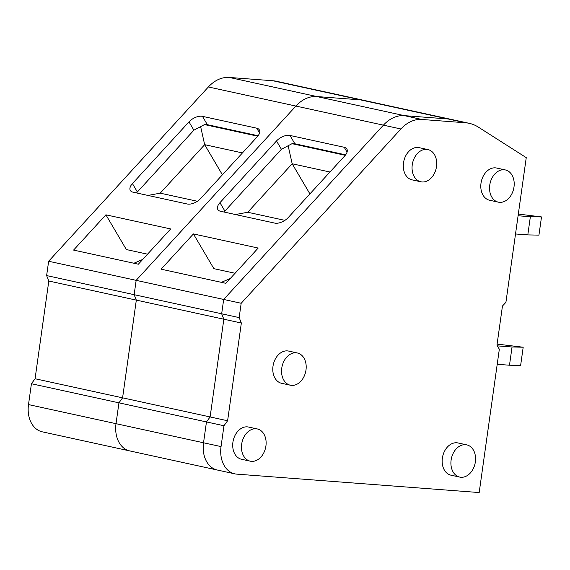 <?xml version="1.0" encoding="UTF-8"?>
<svg xmlns="http://www.w3.org/2000/svg" width="570" height="570" viewBox="0 0 570 570"><rect width="100%" height="100%" fill="white"/><g stroke="black" fill="none" stroke-linecap="round" stroke-linejoin="round"><path stroke-width="0.85" d="M223.967 425.747L227.608 420.76L210.109 416.941L206.461 421.928L203.533 442.776L221.039 446.595L223.967 425.747L206.461 421.928L210.109 416.941L122.586 397.839L118.945 402.833L116.016 423.681A26.377 19.366 102.3 0 0 129.789 450.927A26.377 19.366 102.3 0 0 131.748 451.212M31.428 383.731L118.945 402.833L116.016 423.681L203.533 442.776L206.461 421.928L118.945 402.833L122.586 397.839L136.323 300.119L134.15 294.683L136.323 300.119L48.806 281.017L35.069 378.744L31.428 383.731L28.5 404.579A26.377 19.366 102.3 0 0 42.266 431.825L217.305 470.022A26.377 19.366 102.3 0 0 219.265 470.314M48.806 281.017L46.626 275.581L48.642 261.252L208.378 86.961A36.836 27.039 102.3 0 1 229.318 77.449L272.88 80.755A50.409 37 102.3 0 1 276.628 81.303L364.144 100.405A50.409 37 102.3 0 0 360.397 99.857L316.834 96.544A36.836 27.039 102.3 0 0 295.894 106.063L136.159 280.347L134.15 294.683L221.666 313.785L223.839 319.214L221.666 313.785L239.165 317.604L241.181 303.269L400.917 128.977A36.836 27.039 102.3 0 1 421.857 119.465L465.491 122.778A50.516 37.078 102.3 0 1 469.245 123.327A50.516 37.078 102.3 0 1 478.316 127.096L526.253 157.641L505.918 302.321L502.462 306.005L496.969 345.092L499.327 349.225L479.185 492.551L236.771 474.133A26.377 19.366 102.3 0 1 234.804 473.848A26.377 19.366 102.3 0 1 221.039 446.595M469.245 123.327L451.746 119.508A50.516 37.078 102.3 0 0 447.984 118.959A50.409 37 102.3 0 0 447.913 118.952L404.351 115.646A36.836 27.039 102.3 0 0 383.411 125.158L223.675 299.45L221.666 313.785L223.675 299.45L241.181 303.269M227.608 420.76L241.345 323.033L223.839 319.214L210.109 416.941L223.839 319.214L136.323 300.119L122.586 397.839L35.069 378.744M217.305 470.022A26.377 19.366 102.3 0 1 203.533 442.776A26.377 19.366 102.3 0 0 217.305 470.022L234.804 473.848M274.747 223.105A10.552 5.615 -30.5 0 0 288.206 217.583L344.764 155.867A10.552 5.615 -30.5 0 0 346.859 148.991A10.552 5.615 -30.5 0 0 344.23 147.288L289.966 135.446A10.552 5.615 -30.5 0 0 276.507 140.968L219.949 202.685A10.552 5.615 -30.5 0 0 217.854 209.561A10.552 5.615 -30.5 0 0 220.483 211.263L274.747 223.105M258.182 248.057L193.415 233.921L161.096 269.183L225.863 283.318L258.182 248.057M450.998 119.358L364.144 100.405A50.409 37 102.3 0 0 360.397 99.857L316.834 96.544A36.836 27.039 102.3 0 0 295.894 106.063L136.159 280.347L223.675 299.45L383.411 125.158L400.917 128.977M256.08 428.775A16.487 12.098 -77.7 0 1 257.312 428.953A16.487 12.098 -77.7 0 1 265.62 447.642A16.487 12.098 -77.7 0 1 250.28 461.173A16.487 12.098 -77.7 0 1 241.808 443.31A16.487 12.098 -77.7 0 1 256.08 428.775M465.526 444.693A16.487 12.098 -77.7 0 1 466.752 444.871A16.487 12.098 -77.7 0 1 475.059 463.56A16.487 12.098 -77.7 0 1 459.726 477.09A16.487 12.098 -77.7 0 1 451.248 459.228A16.487 12.098 -77.7 0 1 465.526 444.693M504.165 169.767A16.487 12.098 -77.7 0 1 505.391 169.946A16.487 12.098 -77.7 0 1 513.698 188.634A16.487 12.098 -77.7 0 1 498.365 202.158A16.487 12.098 -77.7 0 1 489.886 184.295A16.487 12.098 -77.7 0 1 504.165 169.767M426.666 149.39A16.487 12.098 -77.7 0 1 427.899 149.568A16.487 12.098 -77.7 0 1 436.207 168.257A16.487 12.098 -77.7 0 1 420.867 181.787A16.487 12.098 -77.7 0 1 412.395 163.925A16.487 12.098 -77.7 0 1 426.666 149.39M235.061 273.279L213.864 268.655L193.415 233.921M345.62 154.848L294.868 143.768A10.552 5.615 -30.5 0 0 292.025 143.683L281.402 149.297L224.024 212.033M292.025 143.683L345.263 155.297M296.158 352.809A16.487 12.098 -77.7 0 1 297.383 352.987A16.487 12.098 -77.7 0 1 305.691 371.676A16.487 12.098 -77.7 0 1 290.358 385.206A16.487 12.098 -77.7 0 1 281.886 367.344A16.487 12.098 -77.7 0 1 296.158 352.809M329.966 172.019L292.182 163.775L247.743 212.261L284.893 220.369M309.916 193.9L292.182 163.775L288.099 145.535M235.467 214.534L247.743 212.261M541.5 216.935L538.942 235.125L527.806 234.904L530.364 216.707L541.5 216.935L518.322 214.056M530.364 216.707L518.08 215.773M515.522 233.971L527.806 234.904M512.052 346.988L523.189 347.216L520.631 365.441L509.487 365.22L512.052 346.988L497.411 345.876M497.211 364.287L509.487 365.22M523.189 347.216L497.104 344.109M230.266 278.516L221.402 282.342M465.491 122.778L447.984 118.959L404.351 115.646A36.836 27.039 102.3 0 0 383.411 125.158L208.378 86.961M241.345 323.033L239.165 317.604M427.899 149.568L419.142 147.659A16.487 12.098 102.3 0 0 403.802 161.189A16.487 12.098 102.3 0 0 412.11 179.871L420.867 181.787M297.383 352.987L288.634 351.077A16.487 12.098 102.3 0 0 273.294 364.608A16.487 12.098 102.3 0 0 281.601 383.297L290.358 385.206M505.391 169.946L496.641 168.036A16.487 12.098 102.3 0 0 481.301 181.559A16.487 12.098 102.3 0 0 489.609 200.248L498.365 202.158M466.752 444.871L458.002 442.961A16.487 12.098 102.3 0 0 442.662 456.492A16.487 12.098 102.3 0 0 450.97 475.18L459.726 477.09M257.312 428.953L248.556 427.044A16.487 12.098 102.3 0 0 233.215 440.574A16.487 12.098 102.3 0 0 241.523 459.263L250.28 461.173M48.642 261.252L136.159 280.347L134.15 294.683L46.626 275.581M28.5 404.579L116.016 423.681A26.377 19.366 102.3 0 0 129.789 450.927M187.224 204.003A10.552 5.615 -30.5 0 0 200.69 198.481L257.248 136.772A10.552 5.615 -30.5 0 0 259.343 129.889A10.552 5.615 -30.5 0 0 256.714 128.186L202.45 116.344A10.552 5.615 -30.5 0 0 188.984 121.873L132.425 183.583A10.552 5.615 -30.5 0 0 130.338 190.465A10.552 5.615 -30.5 0 0 132.967 192.161L187.224 204.003M170.665 228.955L105.899 214.819L73.58 250.088L138.346 264.216L170.665 228.955M147.544 254.184L126.348 249.553L105.899 214.819M258.103 135.746L207.352 124.673A10.552 5.615 -30.5 0 0 204.509 124.581L193.886 130.195L136.501 192.938M204.509 124.581L257.747 136.202M242.45 152.924L204.666 144.673L160.227 193.166L197.377 201.274M222.4 174.798L204.666 144.673L200.583 126.433M147.951 195.432L160.227 193.166M142.742 259.414L133.886 263.247M272.88 80.755L447.913 118.952M229.318 77.449L421.857 119.465M347.066 152.112L344.23 147.288M294.868 143.768L289.966 135.446M281.402 149.297L276.507 140.968M224.844 211.007L219.949 202.685M259.549 133.01L256.714 128.186M207.352 124.673L202.45 116.344M193.886 130.195L188.984 121.873M137.327 191.905L132.425 183.583"/></g></svg>
